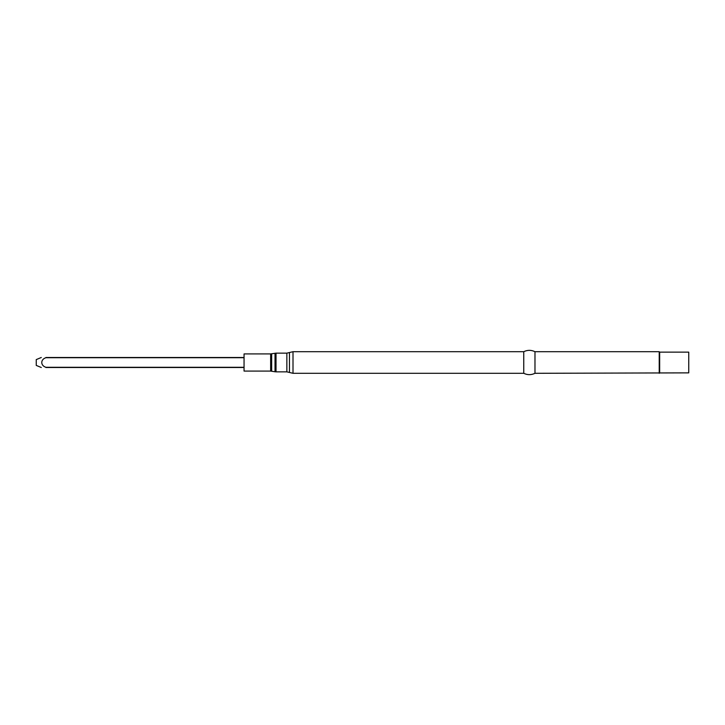 <?xml version="1.0" encoding="UTF-8"?>
<svg xmlns="http://www.w3.org/2000/svg" width="725" height="725" viewBox="0 0 725 725"><rect width="100%" height="100%" fill="white"/><g stroke="black" fill="none" stroke-linecap="round" stroke-linejoin="round"><path stroke-width="1.09" d="M275.02 371.762L270.652 371.082L244.053 371.082L244.053 353.918L270.652 353.918L276.026 353.147L276.026 371.853L275.02 371.762L275.02 353.238M293.009 373.303L293.009 351.697L523.758 351.697L523.758 373.303L293.009 373.303L286.864 371.853L276.026 371.853M523.758 373.303C527.492 375.106 531.235 375.106 534.978 373.303L534.978 351.697C531.235 349.894 527.492 349.894 523.758 351.697M659.659 372.868L659.659 352.132L688.75 352.132L688.75 372.868L534.978 373.303M659.224 373.303L659.224 351.697L534.978 351.697M45.938 357.498L45.938 357.498C40.383 357.498 40.383 357.498 45.938 357.498C40.383 357.498 40.383 357.498 45.938 357.498L244.053 357.498M244.053 357.706L45.938 357.706C40.346 359.401 40.428 365.654 45.938 367.294L45.938 367.502C40.383 367.502 40.383 367.502 45.938 367.502C40.383 367.502 40.383 367.502 45.938 367.502L244.053 367.502M41.289 357.498L36.25 359.591L36.25 365.409L41.289 367.502M270.652 371.082L270.652 353.918M271.657 371.173L271.657 353.827M286.864 371.853L286.864 353.147L276.026 353.147M289.465 372.469L289.465 352.531L293.009 351.697M45.938 367.294L244.053 367.294M286.864 353.147L289.465 352.531"/></g></svg>
